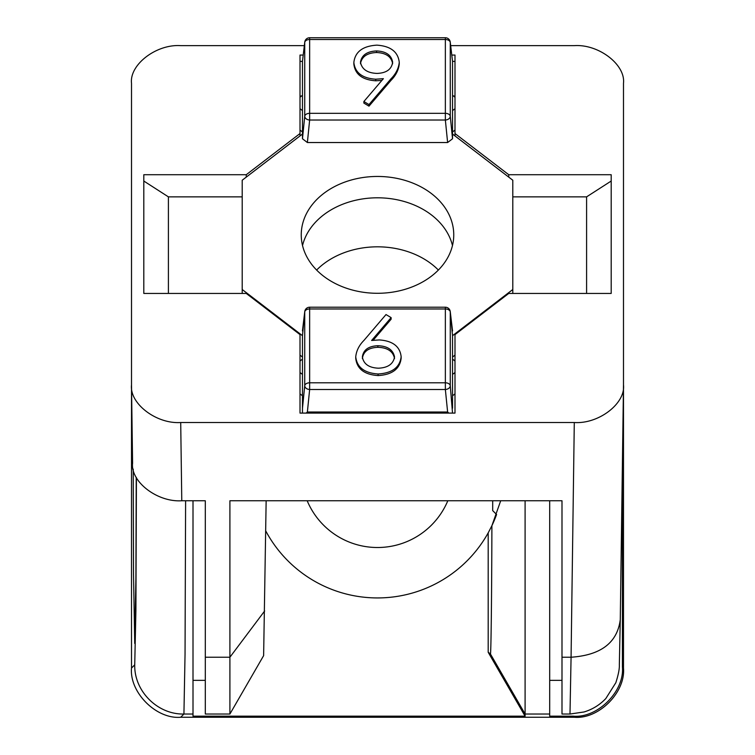 <?xml version="1.0" encoding="UTF-8"?>
<svg xmlns="http://www.w3.org/2000/svg" width="755" height="755" viewBox="0 0 755 755"><rect width="100%" height="100%" fill="white"/><g stroke="black" fill="none" stroke-linecap="round" stroke-linejoin="round"><path stroke-width="1.13" d="M447.819 500.754A76.255 76.255 0 0 1 307.181 500.754A76.255 76.255 0 0 0 447.819 500.754M454.991 97.31A12.297 9.419 0 0 0 452.528 95.423L452.528 110.494A12.297 9.419 0 0 0 454.991 108.616M452.528 131.842A12.297 9.419 0 0 0 454.991 129.964M454.991 372.432A12.297 9.419 180 0 1 452.528 374.31L452.528 359.238A12.297 9.419 180 0 1 454.991 361.126L454.991 356.756M303.217 55.058L300.009 55.058L300.009 133.541L246.253 174.716L143.809 174.716L143.809 293.44L246.253 293.44L300.009 334.616L300.009 413.098L454.991 413.098L454.991 393.78A12.297 9.419 180 0 1 452.528 395.658M300.009 97.31A12.297 9.419 180 0 1 302.472 95.423L302.472 61.325L304.737 42.45A4.917 3.162 -0 0 1 309.644 39.505L309.644 113.325L445.356 113.325L445.356 39.505L309.644 39.505L309.644 37.75A4.917 4.917 0 0 0 304.756 42.091A4.917 3.973 6.8 0 0 304.737 42.45L304.737 116.27A4.917 3.53 5.7 0 0 309.644 120.026L307.379 142.535L302.472 138.769L302.472 95.423M302.472 134.05L242.204 180.219L242.204 289.514L302.472 335.682L302.472 359.238A12.297 9.419 0 0 0 300.009 361.126L300.009 356.756M453.755 234.871A76.255 58.418 0 0 0 377.5 176.453A76.255 58.418 0 0 0 301.245 234.871A76.255 58.418 0 0 0 377.5 293.289A76.255 58.418 0 0 0 453.755 234.871M452.471 245.545A76.255 58.418 0 0 0 377.5 197.801A76.255 58.418 0 0 0 302.529 245.545A76.255 58.418 0 0 1 377.5 197.801A76.255 58.418 0 0 1 452.471 245.545M391.118 317.628L371.62 340.477L379.255 339.929C392.666 340.835 399.971 346.413 401.15 356.681C399.867 367.374 392.175 373.14 378.095 373.989C364.382 373.045 356.936 367.308 355.737 356.785C356.379 350.735 359.125 345.261 363.986 340.363L386.013 314.561L391.118 317.628L391.118 319.214L373.121 340.297M401.15 356.681L401.15 358.257C399.867 368.95 392.175 374.725 378.095 375.575C364.382 374.631 356.936 368.893 355.737 358.361L355.737 356.785M399.263 62.354L399.263 63.939C398.621 69.989 395.875 75.462 391.014 80.36L368.987 106.153L363.882 103.086L363.882 101.51L383.38 78.662L375.745 79.209C362.334 78.303 355.029 72.725 353.85 62.457C355.133 51.765 362.825 45.998 376.905 45.149C390.618 46.093 398.064 51.831 399.263 62.354C398.621 68.403 395.875 73.877 391.014 78.775L368.987 104.577L363.882 101.51M381.879 80.426L375.745 80.794C362.334 79.888 355.029 74.301 353.85 64.043L353.85 62.457M302.472 359.238L302.472 408.247L304.737 385.739L304.737 311.919L302.472 335.682M300.009 372.432A12.297 9.419 0 0 0 302.472 374.31M452.528 138.769L447.621 142.535L445.356 120.026A4.917 3.53 -5.7 0 0 450.263 116.27L452.528 138.769L452.528 134.05L512.796 180.219L512.796 289.514L452.528 335.682L450.263 311.919A4.917 3.973 -6.8 0 0 450.244 311.56A4.917 4.917 0 0 0 445.356 307.219L445.356 308.974L309.644 308.974L309.644 382.794L445.356 382.794L445.356 308.974A4.917 3.162 180 0 1 450.263 311.919L450.263 385.739L452.528 413.098M447.621 142.535L307.379 142.535M302.472 330.964L302.557 330.284M452.443 330.284L452.528 330.964M512.796 293.44L512.796 289.514M454.991 355.143L452.528 357.03M452.528 335.682L452.528 359.238M452.528 374.31L452.528 408.247M448.819 413.098L447.621 412.003L307.379 412.003L306.181 413.098M300.009 413.098L300.009 393.78A12.297 9.419 0 0 0 302.472 395.658M300.009 355.143L302.472 357.03M302.472 131.842A12.297 9.419 180 0 1 300.009 129.964M302.472 413.098L302.472 408.247M242.204 293.44L242.204 289.514M302.472 110.494A12.297 9.419 180 0 1 300.009 108.616M452.528 134.05L452.528 110.494M452.528 95.423L452.528 61.325L450.263 42.45L450.263 116.27A4.917 3.162 0 0 0 445.356 113.325L445.356 120.026L309.644 120.026L309.644 113.325A4.917 3.162 -0 0 0 304.737 116.27L302.472 138.769M302.491 330.624L304.756 311.56A4.917 3.973 6.8 0 0 304.737 311.919A4.917 3.162 180 0 1 309.644 308.974L309.644 307.219L445.356 307.219M447.621 412.003L445.356 389.495A4.917 3.53 -5.7 0 0 450.263 385.739A4.917 3.162 180 0 0 445.356 382.794L445.356 389.495L309.644 389.495A4.917 3.53 -174.3 0 1 304.737 385.739A4.917 3.162 180 0 1 309.644 382.794L309.644 389.495L307.379 412.003M452.528 61.325L450.244 42.091A4.917 3.973 173.2 0 1 450.263 42.45A4.917 3.162 -0 0 0 445.356 39.505L445.356 37.75L309.644 37.75M377.132 73.414C386.513 73.018 391.685 69.262 392.638 62.155C391.383 55.087 386.022 51.349 376.556 50.944C367.09 51.359 361.73 55.096 360.465 62.155C361.871 69.328 367.421 73.084 377.132 73.414M368.987 104.577L368.987 106.153M375.745 79.209L375.745 80.794M392.638 63.731C391.383 56.672 386.022 52.935 376.556 52.52C367.09 52.935 361.73 56.672 360.465 63.731M376.556 50.944L376.556 52.52M377.868 345.724C368.487 346.12 363.315 349.876 362.362 356.983C363.617 364.052 368.978 367.789 378.444 368.195C387.91 367.779 393.27 364.042 394.535 356.983C393.128 349.81 387.579 346.054 377.868 345.724L377.868 347.309C368.487 347.706 363.315 351.452 362.362 358.568M378.095 373.989L378.095 375.575M394.535 358.568C393.128 351.386 387.579 347.64 377.868 347.309M569.987 714.032L571.073 657.227L561.994 657.227L561.994 714.032L569.987 714.032L584.03 711.974C592.458 709.426 599.725 704.953 605.821 698.545L615.816 682.747C618.373 674.762 619.544 668.836 619.336 664.957L620.27 619.685C617.316 642.675 600.923 655.189 571.073 657.227L574.291 422.517L180.709 422.517L181.776 500.754L205.303 500.754L205.303 714.032L229.907 714.032L229.907 500.754L561.994 500.754L561.994 657.227M316.628 270.054A76.255 58.418 180 0 1 377.5 246.819A76.255 58.418 180 0 1 438.372 270.054M266.147 500.754L263.627 655.633L229.907 714.032M132.587 463.466L131.512 385.229L131.512 83.324C129.313 64.675 156.361 43.95 180.709 45.64L304.331 45.64M450.669 45.64L574.291 45.64C598.639 43.95 625.687 64.675 623.488 83.324L623.488 384.833C625.687 403.481 598.639 424.206 574.291 422.517M131.512 384.833C129.313 403.481 156.361 424.206 180.709 422.517M620.27 620.091L623.488 384.833M454.991 413.098L454.991 334.616L508.747 293.44L611.191 293.44L611.191 174.716L508.747 174.716L454.991 133.541L454.991 55.058L451.783 55.058M181.776 500.754C157.436 502.443 130.379 481.718 132.578 463.07M242.204 196.857L168.403 196.857L168.403 293.44M586.597 293.44L586.597 196.857L512.796 196.857M454.991 96.036L453.491 96.036M301.509 96.036L300.009 96.036M586.597 196.857L611.191 181.04L611.191 293.44M508.747 177.114L508.747 174.716M300.009 61.382L302.472 61.382M452.528 61.382L454.991 61.382M454.991 135.938L454.991 133.541M143.809 293.44L143.809 181.04L168.403 196.857M300.009 135.938L300.009 133.541M246.253 177.114L246.253 174.716M185.607 500.754L185.041 654.453L183.927 714.032L193.006 714.032L193.006 500.754M131.512 274.461L131.512 668.052L134.73 664.834C134.097 691.231 157.663 714.664 183.927 714.032L180.709 717.25L574.291 717.25L573.224 716.174L549.697 716.174L549.697 500.754M136.23 477.311L135.909 578.368L134.73 643.449L133.522 574.574L133.229 469.148M500.707 500.754L491.892 525.707A126.689 126.689 0 0 0 496.582 514.495L492.694 510.616L492.694 500.754M265.741 530.916A126.689 126.689 0 0 0 488.192 532.87L491.892 525.707C491.722 598.017 490.995 658.964 490.344 653.83L525.093 714.032L525.093 716.174L193.006 716.174L193.006 714.032M525.093 716.174L488.192 652.263L488.192 532.87M488.192 652.263L490.344 653.83L525.093 714.032L549.697 714.032L525.093 714.032L525.093 500.754M573.224 716.174C597.564 718.373 624.621 691.325 622.422 666.976L623.488 668.052L623.488 274.461M622.422 666.976L622.422 463.268M623.488 668.052C625.687 692.392 598.639 719.449 574.291 717.25M180.709 717.25C156.361 719.449 129.313 692.392 131.512 668.052M391.014 78.775L391.014 80.36M264.656 610.965L229.907 657.227L205.303 657.227M134.73 664.834L135.9 610.814L136.419 477.66M452.509 330.624L450.244 311.56M309.644 307.219A4.917 4.917 0 0 0 304.756 311.56M302.472 61.325L304.756 42.091M450.244 42.091A4.917 4.917 0 0 0 445.356 37.75M561.994 680.349L549.697 680.349M193.006 680.349L205.303 680.349"/></g></svg>
